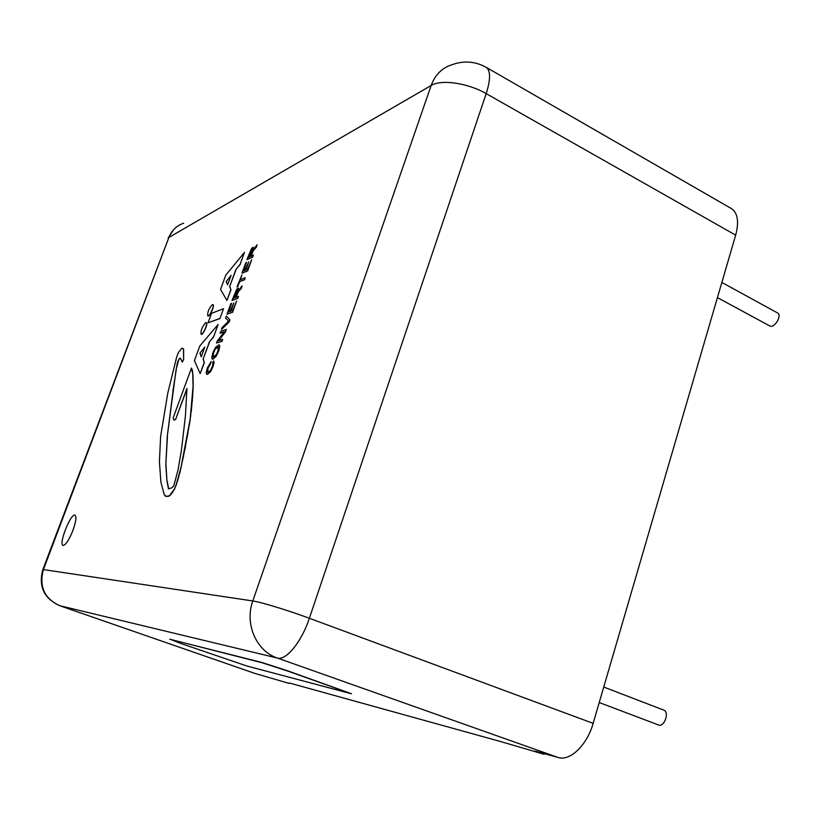 <?xml version="1.0" encoding="UTF-8"?>
<svg xmlns="http://www.w3.org/2000/svg" width="820" height="820" viewBox="0 0 820 820"><rect width="100%" height="100%" fill="white"/><g stroke="black" fill="none" stroke-linecap="round" stroke-linejoin="round"><path stroke-width="1.23" d="M717.428 297.619L769.713 325.899C774.346 328.851 782.536 315.239 777.503 312.912L721.856 282.449M599.225 702.535L658.511 724.962C664.272 727.566 669.735 711.955 663.728 710.089L603.745 687.037M180.636 643.403L170.458 639.374L261.785 662.673L287.543 670.986L351.503 693.792L246.789 665.973L180.636 643.403M169.72 639.221L261.857 662.478L287.605 670.791L351.524 693.74M74.999 515.165L75.02 515.175C76.752 516.877 75.881 522.412 72.385 531.79C68.573 540.749 65.456 545.29 63.058 545.392L63.048 545.392C58.343 544.398 70.848 512.828 74.999 515.165C76.742 516.866 75.87 522.401 72.375 531.78C68.552 540.749 65.446 545.279 63.048 545.382L63.058 545.392M205.758 322.639L206.199 322.619C208.239 323.193 202.868 335.329 201.084 334.191C200.613 330.398 202.171 326.544 205.758 322.639M206.281 322.67L206.363 322.69C208.403 323.264 203.032 335.401 201.248 334.263L201.177 334.222M181.425 450.313L185.412 416.027L186.96 388.454L175.736 419.061L173.861 420.158L173.194 417.759L191.449 368.047L192.782 374.227L193.059 386.548L190.148 419.204L181.066 467.103L176.177 484.692L174.496 488.945L169.268 495.854L166.522 496.377L164.287 494.829L160.884 482.088L159.418 461.578L160.628 436.445L167.803 393.026L176.689 356.987L178.452 352.477L181.999 348.111L183.454 348.889L183.639 359.139L182.296 362.173L180.451 358.217L178.842 359.375L176.146 369.277L167.29 436.107L165.814 464.694L166.952 480.961L168.489 488.853L171.749 487.859L173.717 486.116L178.083 469.696L181.425 450.313M187.001 388.864L175.736 419.061M175.91 419.133L173.953 420.188M191.952 369.266L191.449 368.047M192.116 369.338L192.321 370.886M192.485 370.958L192.782 374.227M192.946 374.299L192.874 376.318M193.038 376.39L193.059 380.131M193.223 380.203L193.018 382.284M193.182 382.356L193.059 386.548M193.223 386.62L192.597 395.681M192.761 395.752L192.228 400.15M192.392 400.221L191.706 405.049M191.88 405.121L191.337 409.59M191.501 409.662L190.66 414.582M190.834 414.654L190.148 419.204M190.312 419.276L189.482 423.509M189.656 423.581L188.538 428.265M188.702 428.337L187.872 432.611M188.046 432.683L185.443 445.824M185.617 445.895L183.506 455.582M183.68 455.654L182.696 459.272M182.87 459.343L181.732 463.402M181.907 463.474L181.066 467.103M181.251 467.174L180.103 471.254M180.287 471.326L178.842 475.856M179.016 475.928L177.725 480.048M177.899 480.12L176.177 484.692M176.351 484.753L174.496 488.945M174.67 489.017L172.589 491.949M172.764 492.02L170.693 494.542M170.867 494.614L169.268 495.854M169.443 495.926L168.028 496.315M168.202 496.377L166.522 496.377M166.696 496.438L165.179 496.028M183.454 348.889L181.999 348.111M183.608 348.961L183.639 359.139M183.793 359.211L182.296 362.173M180.482 358.299L179.703 358.319M179.867 358.391L178.842 359.375M178.996 359.437L177.796 361.374M177.95 361.446L177.007 364.336M177.161 364.408L176.146 369.277M176.3 369.338L172.846 391.437M173.01 391.499L167.29 436.107M167.454 436.178L165.814 464.694M165.978 464.766L166.952 480.961M167.126 481.022L168.643 488.802M223.511 308.709L219.965 318.416L208.044 322.844L211.529 313.353L223.511 308.709L219.965 318.416M220.129 318.488L208.044 322.844M206.168 372.987L207.275 368.118L211.222 361.507L207.89 367.924L207.132 371.378L208.26 372.27L210.361 370.486L212.257 366.714L212.985 363.926L212.544 362.952L213.569 360.943L213.958 362.389L212.882 366.519L210.248 371.86L207.501 374.34L206.753 374.34L206.168 372.987M210.484 363.557L211.222 361.507M210.648 363.629L208.054 367.995L207.675 372.3M213.651 360.984L214.122 362.471L213.046 366.591L210.422 371.942L206.845 374.371M222.691 339.326L222.005 341.212L216.511 343.016L217.238 341.007L224.434 331.721L220.088 333.217L220.764 331.341L226.299 329.414L225.561 331.464L218.345 340.771L222.691 339.326L222.005 341.212M222.179 341.294L216.511 343.016M224.301 331.895L220.088 333.217M225.561 331.464L226.299 329.414M225.725 331.536L218.643 340.669M230.891 303.574L231.558 303.318L228.38 312.03L230.082 311.385L233.72 302.959L230.738 311.139L232.644 310.421L236.631 301.032L232.593 312.133L227.007 314.224L230.891 303.574M228.606 311.948L231.558 303.318M230.973 311.046L233.72 302.959M232.593 312.133L236.631 301.032M232.757 312.215L227.007 314.224M244.411 279.661L239.409 281.793L236.99 286.877L241.879 275.007L240.116 279.845L245.129 277.703L244.575 279.743L239.409 281.793M239.573 281.865L237.656 286.6M237.82 286.672L236.99 286.877M240.342 279.743L241.879 275.007M244.575 279.743L245.129 277.703M253.359 255.071L252.662 257.008L246.922 259.643L251.566 248.419L253.195 247.24L253.103 249.833L257.101 244.811L256.342 246.902L253.175 250.551L250.889 256.219L253.359 255.071L252.662 257.008M252.826 257.09L246.922 259.643M253.277 247.291L253.452 249.126M256.342 246.902L257.101 244.811M256.506 246.984L253.339 250.623L251.125 256.106M252.027 249.27L248.245 257.439L250.213 256.527L252.509 249.721L252.027 249.27L248.48 257.326M245.805 262.697L246.482 262.39L243.345 270.989L245.077 270.221L248.706 261.846L245.754 269.923L247.691 269.073L251.658 259.755L247.671 270.713L241.972 273.214L245.805 262.697M243.571 270.887L246.482 262.39M245.99 269.821L248.706 261.846M247.671 270.713L251.658 259.755M247.835 270.795L241.972 273.214M238.353 296.297L237.646 298.265L232.019 300.489L236.703 289.173L238.282 288.076L238.179 290.792L242.146 285.903L241.367 288.025L238.241 291.551L235.934 297.27L238.528 296.379L237.646 298.265M237.81 298.337L232.019 300.489M238.353 288.127L238.538 290.075M241.367 288.025L242.146 285.903M241.541 288.107L238.405 291.623L236.16 297.178M237.144 290.116L233.341 298.306L235.268 297.537L237.605 290.618L237.144 290.116L233.567 298.213M225.592 318.109L226.351 316.028L229.815 319.759L229.077 321.799L221.421 329.558L222.179 327.467L228.647 321.071L225.592 318.109M229.815 319.759L226.351 316.028M229.989 319.841L229.077 321.799M229.241 321.881L221.421 329.558M219.616 346.101L218.52 351.042L215.834 356.485L213.046 359.129L212.318 359.129L211.744 357.725L212.862 352.795L215.506 347.413L219.053 344.738L219.791 346.173L218.684 351.114L216.008 356.567L212.4 359.16M219.135 344.779L219.791 346.173M215.393 348.756L213.477 352.579L213.149 357.079L215.957 355.121L217.884 351.247L218.212 346.788L215.393 348.756L213.651 352.661L213.241 357.1M218.294 346.839L215.558 348.828M244.462 252.396L240.137 264.224L235.811 269.708L229.651 286.529L230.861 289.614L226.914 300.428L220.539 289.439L225.787 275.151L244.462 252.396L240.137 264.224M240.301 264.306L235.811 269.708M235.965 269.78L229.651 286.529M229.815 286.611L230.861 289.614M231.025 289.685L226.914 300.428M227.601 284.827L231.086 275.325L226.135 281.629L227.601 284.827M230.891 275.848L226.135 281.629M226.289 281.701L227.652 284.673M218.11 324.494L213.692 336.589L209.428 341.796L203.135 358.996L204.211 362.532L200.172 373.582L194.401 360.636L199.762 346.04L218.11 324.494L213.692 336.589M213.856 336.661L209.428 341.796M209.592 341.878L203.135 358.996M203.309 359.068L204.211 362.532M204.375 362.604L200.172 373.582M201.238 356.813L204.795 347.096L199.926 353.102L201.238 356.813M204.61 347.608L199.926 353.102M200.09 353.174L201.31 356.618M212.39 304.599L212.851 304.579C214.85 305.142 209.52 317.073 207.778 315.946C207.316 312.256 208.854 308.474 212.39 304.599M212.923 304.62L213.015 304.651C215.004 305.214 209.684 317.145 207.931 316.018L207.86 315.977M59.419 605.591L59.583 605.652C43.962 598.415 38.366 586.454 42.783 569.767L43.419 569.572L168.899 237.431L431.146 85.495L252.796 600.968L43.419 569.572C38.899 586.464 44.331 598.508 59.727 605.703L277.385 658.05L558.225 757.526L535.122 751.12L543.947 754.246L501.04 741.669L289.409 683.009M254.835 673.394L289.265 683.449M543.947 754.246L544.131 753.621M558.225 757.526C570.074 761.411 587.099 745.093 593.147 723.353L735.663 235.145C739.199 221.718 737.754 212.851 731.327 208.536L486.106 67.271C475.108 61.264 463.669 60.444 451.779 64.811C441.959 67.937 435.082 74.835 431.146 85.495C441.15 79.14 467.912 82.963 486.178 93.623C490.708 79.355 490.678 70.571 486.106 67.271M183.639 223.224C176.648 225.623 171.739 230.358 168.899 237.431L42.876 569.521M593.147 723.353L309.365 618.27C301.678 641.763 286.098 660.817 277.385 658.05C256.332 651.193 244.391 623.733 252.796 600.968C260.842 602.054 288.363 610.439 309.365 618.27L486.178 93.623L735.663 235.145M255.051 673.476L59.583 605.652L255.266 673.548M173.543 229.764L168.141 238.025"/></g></svg>
